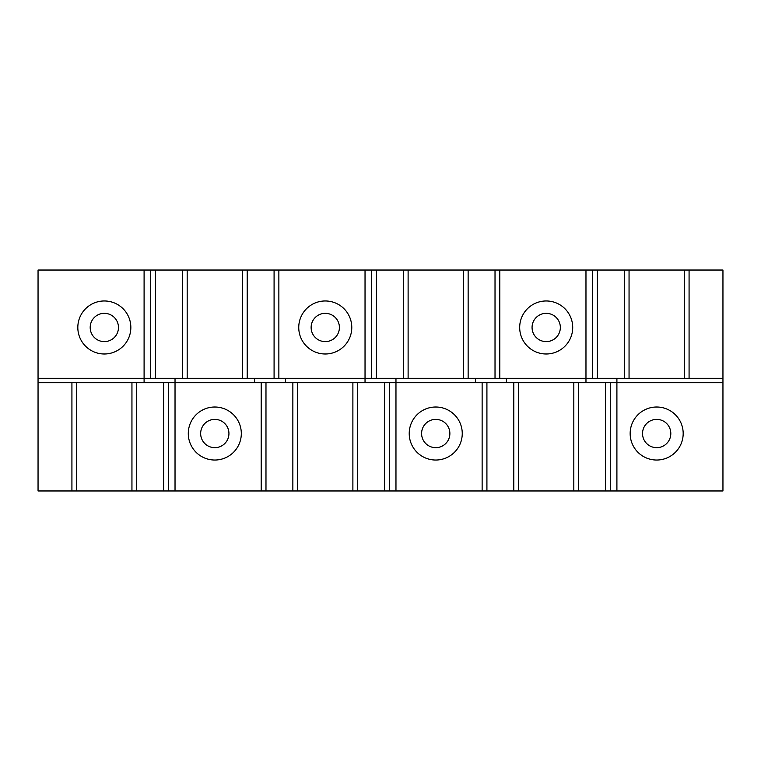 <?xml version="1.0" encoding="UTF-8"?>
<svg xmlns="http://www.w3.org/2000/svg" width="761" height="761" viewBox="0 0 761 761"><rect width="100%" height="100%" fill="white"/><g stroke="black" fill="none" stroke-linecap="round" stroke-linejoin="round"><path stroke-width="1.14" d="M656.667 407.011A26.511 26.511 0 0 0 630.156 433.523A26.511 26.511 0 0 0 656.667 460.034A26.511 26.511 0 0 0 683.178 433.523A26.511 26.511 0 0 0 656.667 407.011M656.667 419.387A14.136 14.136 0 0 0 642.531 433.523A14.136 14.136 0 0 0 656.667 447.668A14.136 14.136 0 0 0 670.812 433.523A14.136 14.136 0 0 0 656.667 419.387M546.198 300.966A26.511 26.511 0 0 0 519.687 327.477A26.511 26.511 0 0 0 546.198 353.989A26.511 26.511 0 0 0 572.71 327.477A26.511 26.511 0 0 0 546.198 300.966M546.198 313.332A14.136 14.136 0 0 0 532.063 327.477A14.136 14.136 0 0 0 546.198 341.613A14.136 14.136 0 0 0 560.343 327.477A14.136 14.136 0 0 0 546.198 313.332M684.282 378.293L684.282 270.031L722.95 270.031L722.95 378.293L38.05 378.293L38.05 270.031L144.095 270.031L144.095 382.707M684.282 270.031L629.052 270.031L629.052 378.293M76.718 382.707L76.718 490.969L38.05 490.969L38.05 382.707L722.95 382.707L722.95 490.969L616.905 490.969L616.905 378.293M518.583 382.707L518.583 490.969L573.823 490.969L573.823 382.707M435.73 407.011A26.511 26.511 0 0 0 409.218 433.523A26.511 26.511 0 0 0 435.73 460.034A26.511 26.511 0 0 0 462.25 433.523A26.511 26.511 0 0 0 435.73 407.011M435.73 419.387A14.136 14.136 0 0 0 421.594 433.523A14.136 14.136 0 0 0 435.73 447.668A14.136 14.136 0 0 0 449.875 433.523A14.136 14.136 0 0 0 435.73 419.387M325.27 300.966A26.511 26.511 0 0 0 298.75 327.477A26.511 26.511 0 0 0 325.27 353.989A26.511 26.511 0 0 0 351.782 327.477A26.511 26.511 0 0 0 325.27 300.966M325.27 313.332A14.136 14.136 0 0 0 311.125 327.477A14.136 14.136 0 0 0 325.27 341.613A14.136 14.136 0 0 0 339.406 327.477A14.136 14.136 0 0 0 325.27 313.332M463.354 378.293L463.354 270.031L408.115 270.031L408.115 378.293M297.646 382.707L297.646 490.969L352.885 490.969L352.885 382.707M214.802 407.011A26.511 26.511 0 0 0 188.29 433.523A26.511 26.511 0 0 0 214.802 460.034A26.511 26.511 0 0 0 241.313 433.523A26.511 26.511 0 0 0 214.802 407.011M214.802 419.387A14.136 14.136 0 0 0 200.657 433.523A14.136 14.136 0 0 0 214.802 447.668A14.136 14.136 0 0 0 228.937 433.523A14.136 14.136 0 0 0 214.802 419.387M242.417 378.293L242.417 270.031L187.177 270.031L187.177 378.293M104.333 300.966A26.511 26.511 0 0 0 77.822 327.477A26.511 26.511 0 0 0 104.333 353.989A26.511 26.511 0 0 0 130.844 327.477A26.511 26.511 0 0 0 104.333 300.966M104.333 313.332A14.136 14.136 0 0 0 90.188 327.477A14.136 14.136 0 0 0 104.333 341.613A14.136 14.136 0 0 0 118.469 327.477A14.136 14.136 0 0 0 104.333 313.332M76.718 490.969L131.948 490.969L131.948 382.707M610.274 382.707L610.274 490.969L616.905 490.969M610.274 490.969L573.823 490.969M518.583 490.969L482.132 490.969L482.132 382.707M389.337 382.707L389.337 490.969L482.132 490.969M389.337 490.969L352.885 490.969M297.646 490.969L261.194 490.969L261.194 382.707M168.4 382.707L168.4 490.969L261.194 490.969M168.4 490.969L131.948 490.969M722.95 378.293L722.95 382.707M150.726 378.293L150.726 270.031L144.095 270.031M150.726 270.031L155.51 270.031L155.51 378.293M182.393 378.293L182.393 270.031L155.51 270.031M182.393 270.031L187.177 270.031M242.417 270.031L247.201 270.031L247.201 378.293M274.084 378.293L274.084 270.031L247.201 270.031M274.084 270.031L278.868 270.031L278.868 378.293M371.663 378.293L371.663 270.031L278.868 270.031M371.663 270.031L376.448 270.031L376.448 378.293M403.33 378.293L403.33 270.031L376.448 270.031M403.33 270.031L408.115 270.031M463.354 270.031L468.139 270.031L468.139 378.293M495.021 378.293L495.021 270.031L468.139 270.031M495.021 270.031L499.806 270.031L499.806 378.293M592.6 378.293L592.6 270.031L499.806 270.031M592.6 270.031L597.385 270.031L597.385 378.293M624.267 378.293L624.267 270.031L597.385 270.031M624.267 270.031L629.052 270.031M38.05 382.707L38.05 378.293M689.076 270.031L689.076 378.293M175.03 490.969L175.03 378.293M395.967 490.969L395.967 378.293M365.033 270.031L365.033 382.707M585.97 270.031L585.97 382.707M578.607 382.707L578.607 490.969M605.49 490.969L605.49 382.707M513.799 490.969L513.799 382.707M486.916 382.707L486.916 490.969M357.67 382.707L357.67 490.969M384.552 490.969L384.552 382.707M292.861 490.969L292.861 382.707M265.979 382.707L265.979 490.969M136.733 382.707L136.733 490.969M163.615 490.969L163.615 382.707M71.924 490.969L71.924 382.707M285.499 378.293L285.499 382.707M254.564 382.707L254.564 378.293M506.436 378.293L506.436 382.707M475.501 382.707L475.501 378.293"/></g></svg>
